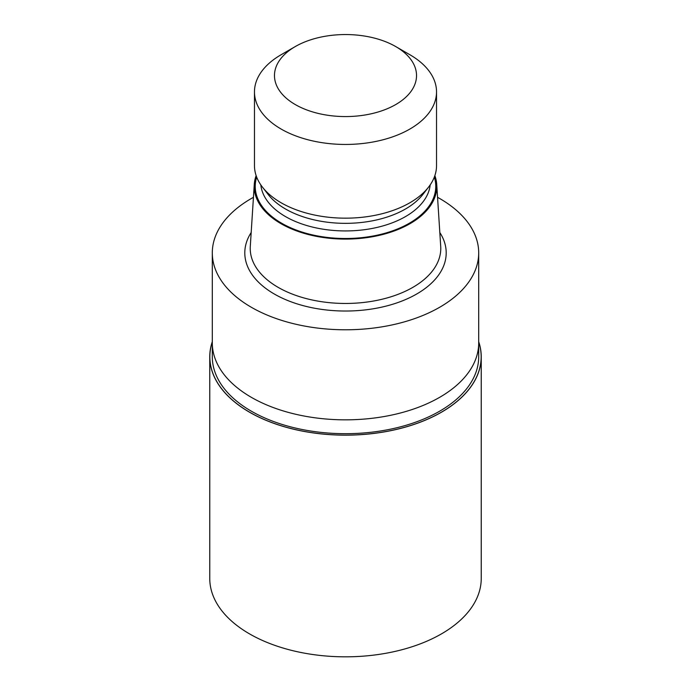 <?xml version="1.0" encoding="UTF-8"?>
<svg xmlns="http://www.w3.org/2000/svg" width="691" height="691" viewBox="0 0 691 691"><rect width="100%" height="100%" fill="white"/><g stroke="black" fill="none" stroke-linecap="round" stroke-linejoin="round"><path stroke-width="1.04" d="M441.419 412.173A135.652 78.316 180 0 1 281.893 425.967A135.652 78.316 180 0 1 212.301 341.95A135.652 78.316 180 0 0 281.893 425.967A135.652 78.316 180 0 0 441.419 412.173A135.652 78.316 180 0 0 478.699 341.95A135.652 78.316 180 0 1 441.419 412.173M478.699 343.211L478.699 356.798A133.199 76.9 180 0 1 439.683 411.171A133.199 76.9 180 0 1 294.53 427.841A133.199 76.9 180 0 1 212.301 356.798L212.301 343.211M434.864 175.618A91.29 52.706 180 0 1 436.729 184.437L440.711 246.419A95.272 55.004 180 0 1 440.772 248.458A95.272 55.004 180 0 1 412.864 287.352A95.272 55.004 180 0 1 309.041 299.272A95.272 55.004 180 0 1 250.228 248.458A95.272 55.004 180 0 1 250.289 246.419L254.271 184.437A91.29 52.706 180 0 1 256.136 175.618M436.729 184.437A91.29 52.706 180 0 1 410.048 223.659A91.29 52.706 180 0 1 309.007 234.698A91.29 52.706 180 0 1 254.271 184.437M395.727 46.565L409.867 54.727A91.031 52.559 180 0 1 436.531 91.894L436.531 165.607A91.031 52.559 180 0 1 428.601 187.062L422.944 194.361A84.838 48.983 180 0 1 405.487 209.002A84.838 48.983 180 0 1 268.056 194.361L262.399 187.062A91.031 52.559 180 0 1 254.469 165.607L254.469 91.894A91.031 52.559 180 0 1 281.133 54.727L295.273 46.565A71.026 41.011 180 0 1 395.727 46.565A71.026 41.011 180 0 1 395.727 104.557A71.026 41.011 180 0 1 295.273 104.557A71.026 41.011 180 0 1 295.273 46.565L281.133 54.727M428.601 187.062A91.031 52.559 180 0 1 409.867 202.774A91.031 52.559 180 0 1 262.399 187.062M436.531 91.894A91.031 52.559 180 0 1 409.867 129.053A91.031 52.559 180 0 1 310.665 140.446A91.031 52.559 180 0 1 254.469 91.894M437.55 197.306A133.199 76.9 180 0 1 478.699 252.889A133.199 76.9 180 0 1 439.683 307.262A133.199 76.9 180 0 1 294.53 323.932A133.199 76.9 180 0 1 212.301 252.889A133.199 76.9 180 0 1 251.317 198.516A133.199 76.9 180 0 1 253.45 197.306M439.683 397.316A133.199 76.9 180 0 0 478.699 342.943A133.199 76.9 180 0 1 439.683 397.316A133.199 76.9 180 0 1 294.53 413.987A133.199 76.9 180 0 1 212.301 342.943L212.301 252.889M478.699 341.691A135.738 78.368 180 0 1 481.238 356.789A135.738 78.368 180 0 1 441.48 412.207A135.738 78.368 180 0 1 293.554 429.197A135.738 78.368 180 0 1 209.762 356.789A135.738 78.368 180 0 1 212.301 341.691M481.238 356.789L481.238 578.462A135.738 78.368 180 0 1 441.48 633.872A135.738 78.368 180 0 1 293.554 650.862A135.738 78.368 180 0 1 209.762 578.462L209.762 356.789M439.813 232.513A100.705 58.139 180 0 1 416.708 294.003A100.705 58.139 180 0 1 291.006 301.786A100.705 58.139 180 0 1 251.187 232.513M434.328 177.112A90.271 52.119 180 0 1 409.331 223.236A90.271 52.119 180 0 1 303.643 232.565A90.271 52.119 180 0 1 256.672 177.112M430.182 184.886A84.838 48.983 180 0 1 405.487 216.594A84.838 48.983 180 0 1 315.398 227.745A84.838 48.983 180 0 1 260.818 184.886M478.699 342.943L478.699 252.889"/></g></svg>
